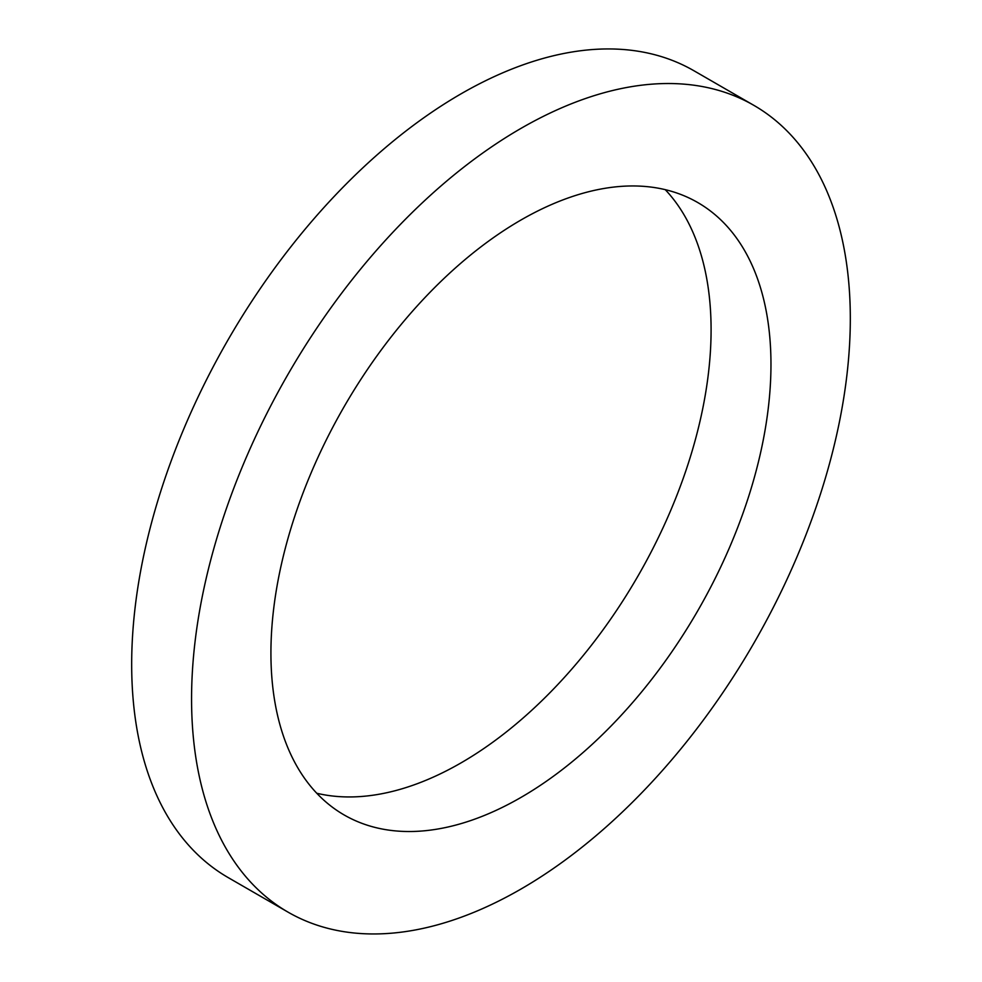 <?xml version="1.0" encoding="UTF-8"?>
<svg xmlns="http://www.w3.org/2000/svg" width="982" height="982" viewBox="0 0 982 982"><rect width="100%" height="100%" fill="white"/><g stroke="black" fill="none" stroke-linecap="round" stroke-linejoin="round"><path stroke-width="1.47" d="M270.922 653.091A353.594 204.146 120 0 0 344.154 814.962A353.594 204.146 120 0 0 697.736 610.816A353.594 204.146 120 0 0 697.736 202.525A353.594 204.146 120 0 0 425.255 297.251A353.594 204.146 120 0 0 270.922 653.091M316.756 793.247A353.594 204.146 120 0 0 637.858 576.238A353.594 204.146 120 0 0 665.244 189.661M191.564 698.914A465.812 268.933 120 0 0 288.045 912.143A465.812 268.933 120 0 0 753.845 643.21A465.812 268.933 120 0 0 753.845 105.344A465.812 268.933 120 0 0 394.899 230.132A465.812 268.933 120 0 0 191.564 698.914M753.845 105.344L693.955 70.765A465.812 268.933 120 0 0 335.009 195.553A465.812 268.933 120 0 0 131.674 664.335A465.812 268.933 120 0 0 228.155 877.577L288.045 912.143"/></g></svg>
